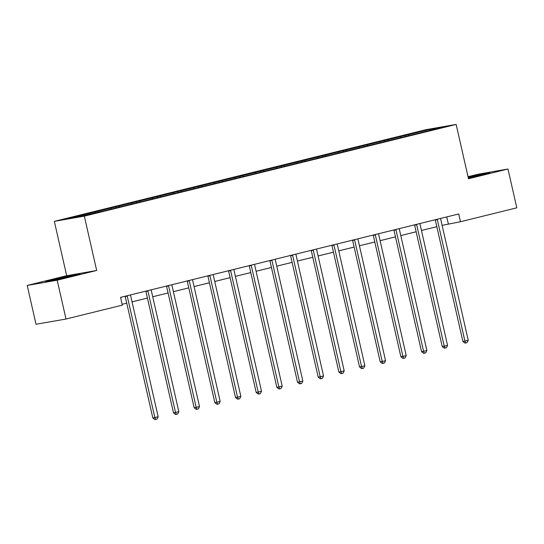 <?xml version="1.0" encoding="UTF-8"?>
<svg xmlns="http://www.w3.org/2000/svg" width="544" height="544" viewBox="0 0 544 544"><rect width="100%" height="100%" fill="white"/><g stroke="black" fill="none" stroke-linecap="round" stroke-linejoin="round"><path stroke-width="0.82" d="M27.2 285.444L57.188 280.214L96.676 270.477L66.688 275.706L27.2 285.444L36.02 324.258L66.008 319.029L122.325 305.136L120.564 297.378L458.721 213.962L460.482 221.721L516.8 207.828L507.98 169.014L477.992 174.243L468.03 176.705M66.688 275.706L54.339 221.36L426.156 129.649L456.151 124.42L84.334 216.138L54.339 221.36M430.624 129.186L67.551 218.742L79.873 216.6L105.352 210.528L423.375 132.076L442.938 127.038L430.624 129.186L430.535 130.098M98.029 211.228L98.634 211.97M110.745 208.087L111.357 208.828M118.694 206.128L119.306 206.87M131.417 202.994L132.029 203.728M139.366 201.028L139.978 201.77M152.089 197.894L152.701 198.635M160.038 195.928L160.65 196.67M172.761 192.794L173.373 193.535M180.71 190.828L181.322 191.57M193.433 187.694L194.045 188.435M201.382 185.735L201.994 186.47M214.105 182.594L214.717 183.335M222.054 180.635L222.666 181.376M234.777 177.494L235.382 178.235M242.726 175.535L243.338 176.276M255.442 172.394L256.054 173.135M263.398 170.435L264.003 171.176M276.114 167.294L276.726 168.035M284.07 165.335L284.675 166.076M296.786 162.2L297.398 162.942M304.735 160.235L305.347 160.976M317.458 157.1L318.07 157.842M325.407 155.135L326.019 155.876M338.13 152L338.742 152.742M346.079 150.035L346.691 150.776M358.802 146.9L359.414 147.642M366.751 144.942L367.363 145.683M379.474 141.8L380.086 142.542M387.423 139.842L388.035 140.583M400.146 136.7L400.751 137.442M408.095 134.742L408.707 135.483M57.188 280.214L66.008 319.029M96.676 270.477L84.334 216.138M456.151 124.42L468.493 178.758L507.98 169.014M442.122 225.372L460.482 221.721M122.135 304.307L126.745 303.171M132.049 301.859L147.417 298.071M152.721 296.759L168.089 292.971M173.393 291.659L188.761 287.871M194.065 286.559L209.426 282.771M214.737 281.466L230.098 277.671M235.409 276.366L250.77 272.571M256.081 271.266L271.442 267.478M276.753 266.166L292.114 262.378M297.425 261.066L312.786 257.278M318.09 255.966L333.458 252.178M338.762 250.866L354.13 247.078M359.434 245.772L374.802 241.978M380.106 240.672L395.468 236.878M400.778 235.572L416.14 231.778M421.45 230.472L436.812 226.685M90.073 213.187L90.685 213.928M446.753 216.913L448.324 223.842M405.137 135.259L405.375 136.306M384.465 140.359L384.703 141.406M363.793 145.452L364.031 146.499M343.121 150.552L343.359 151.599M322.449 155.652L322.687 156.699M301.777 160.752L302.015 161.799M281.105 165.852L281.343 166.899M260.44 170.952L260.678 171.999M239.768 176.052L240.006 177.099M219.096 181.145L219.334 182.192M198.424 186.245L198.662 187.292M177.752 191.345L177.99 192.392M157.08 196.445L157.318 197.492M136.408 201.545L136.646 202.592M115.736 206.645L115.974 207.692M95.071 211.745L95.309 212.792M468.35 178.112L489.75 172.754L468.139 177.194M54.461 280.133L80.036 273.822L53.7 279.337L45.431 281.704L54.461 280.133M480.794 174.672L480.719 174.332M53.781 279.677L53.7 279.337M71.08 275.733L71.006 275.393M437.328 219.667L435.302 220.021L462.883 341.428L464.909 341.074L437.328 219.667A1.591 1.367 80.1 0 0 437.186 219.273M468.221 340.258L467.078 342.625L465.752 342.951L464.909 341.074L468.221 340.258L440.64 218.851A1.591 1.367 80.1 0 1 440.592 218.43M465.752 342.951L464.943 343.094L462.883 341.428M481.617 175.086L468.248 177.684M468.214 177.521L486.608 173.658M71.903 276.148L67.946 276.631L53.128 280.364M48.668 281.139L76.894 274.72M416.656 224.767L414.63 225.121L442.211 346.528L444.237 346.174L416.656 224.767A1.591 1.367 80.1 0 0 416.514 224.373M447.549 345.358L446.406 347.725L445.08 348.051L444.237 346.174L447.549 345.358L419.968 223.944A1.591 1.367 80.1 0 1 419.92 223.53M445.08 348.051L444.271 348.194L442.211 346.528M395.984 229.86L393.958 230.214L421.539 351.628L423.565 351.274L395.984 229.86A1.591 1.367 80.1 0 0 395.848 229.473M426.877 350.458L425.734 352.825L424.408 353.151L423.565 351.274L426.877 350.458L399.296 229.044A1.591 1.367 80.1 0 1 399.248 228.63M424.408 353.151L423.599 353.294L421.539 351.628M375.312 234.96L373.286 235.314L400.867 356.728L402.893 356.374L375.312 234.96A1.591 1.367 80.1 0 0 375.176 234.566M406.205 355.558L405.062 357.925L403.743 358.251L402.893 356.374L406.205 355.558L378.624 234.144A1.591 1.367 80.1 0 1 378.576 233.73M403.743 358.251L402.927 358.394L400.867 356.728M354.64 240.06L352.614 240.414L380.195 361.828L382.221 361.474L354.64 240.06A1.591 1.367 80.1 0 0 354.504 239.666M385.54 360.652L384.39 363.025L383.071 363.351L382.221 361.474L385.54 360.652L357.952 239.244A1.591 1.367 80.1 0 1 357.904 238.83M383.071 363.351L382.255 363.494L380.195 361.828M333.968 245.16L331.942 245.514L359.53 366.921L361.556 366.568L333.968 245.16A1.591 1.367 80.1 0 0 333.832 244.766M364.868 365.752L363.725 368.125L362.399 368.451L361.556 366.568L364.868 365.752L337.28 244.344A1.591 1.367 80.1 0 1 337.239 243.93M362.399 368.451L361.59 368.594L359.53 366.921M313.296 250.26L311.27 250.614L338.858 372.021L340.884 371.668L313.296 250.26A1.591 1.367 80.1 0 0 313.16 249.866M344.196 370.852L343.053 373.225L341.727 373.551L340.884 371.668L344.196 370.852L316.608 249.444A1.591 1.367 80.1 0 1 316.567 249.03M341.727 373.551L340.918 373.687L338.858 372.021M292.624 255.36L290.598 255.714L318.186 377.121L320.212 376.768L292.624 255.36A1.591 1.367 80.1 0 0 292.488 254.966M323.524 375.952L322.381 378.318L321.055 378.651L320.212 376.768L323.524 375.952L295.943 254.544A1.591 1.367 80.1 0 1 295.895 254.123M321.055 378.651L320.246 378.787L318.186 377.121M271.952 260.46L269.926 260.814L297.514 382.221L299.54 381.868L271.952 260.46A1.591 1.367 80.1 0 0 271.816 260.066M302.852 381.052L301.709 383.418L300.383 383.744L299.54 381.868L302.852 381.052L275.271 259.638A1.591 1.367 80.1 0 1 275.223 259.223M300.383 383.744L299.574 383.887L297.514 382.221M251.287 265.554L249.261 265.907L276.842 387.321L278.868 386.968L251.287 265.554A1.591 1.367 80.1 0 0 251.144 265.166M282.18 386.152L281.037 388.518L279.711 388.844L278.868 386.968L282.18 386.152L254.599 264.738A1.591 1.367 80.1 0 1 254.551 264.323M279.711 388.844L278.902 388.987L276.842 387.321M230.615 270.654L228.589 271.007L256.17 392.421L258.196 392.068L230.615 270.654A1.591 1.367 80.1 0 0 230.472 270.259M261.508 391.252L260.365 393.618L259.039 393.944L258.196 392.068L261.508 391.252L233.927 269.838A1.591 1.367 80.1 0 1 233.879 269.423M259.039 393.944L258.23 394.087L256.17 392.421M209.943 275.754L207.917 276.107L235.498 397.521L237.524 397.168L209.943 275.754A1.591 1.367 80.1 0 0 209.807 275.359M240.836 396.345L239.693 398.718L238.367 399.044L237.524 397.168L240.836 396.345L213.255 274.938A1.591 1.367 80.1 0 1 213.207 274.523M238.367 399.044L237.558 399.187L235.498 397.521M189.271 280.854L187.245 281.207L214.826 402.614L216.852 402.261L189.271 280.854A1.591 1.367 80.1 0 0 189.135 280.459M220.17 401.445L219.021 403.818L217.702 404.144L216.852 402.261L220.17 401.445L192.583 280.038A1.591 1.367 80.1 0 1 192.535 279.623M217.702 404.144L216.886 404.287L214.826 402.614M168.599 285.954L166.573 286.307L194.154 407.714L196.18 407.361L168.599 285.954A1.591 1.367 80.1 0 0 168.463 285.559M199.498 406.545L198.356 408.918L197.03 409.244L196.18 407.361L199.498 406.545L171.911 285.138A1.591 1.367 80.1 0 1 171.863 284.723M197.03 409.244L196.214 409.38L194.154 407.714M147.927 291.054L145.901 291.407L173.488 412.814L175.515 412.461L147.927 291.054A1.591 1.367 80.1 0 0 147.791 290.659M178.826 411.645L177.684 414.011L176.358 414.344L175.515 412.461L178.826 411.645L151.239 290.238A1.591 1.367 80.1 0 1 151.198 289.816M176.358 414.344L175.549 414.48L173.488 412.814M127.255 296.154L125.229 296.507L152.816 417.914L154.843 417.561L127.255 296.154A1.591 1.367 80.1 0 0 127.119 295.759M158.154 416.745L157.012 419.111L155.686 419.438L154.843 417.561L158.154 416.745L130.567 295.331A1.591 1.367 80.1 0 1 130.526 294.916M155.686 419.438L154.877 419.58L152.816 417.914"/></g></svg>
